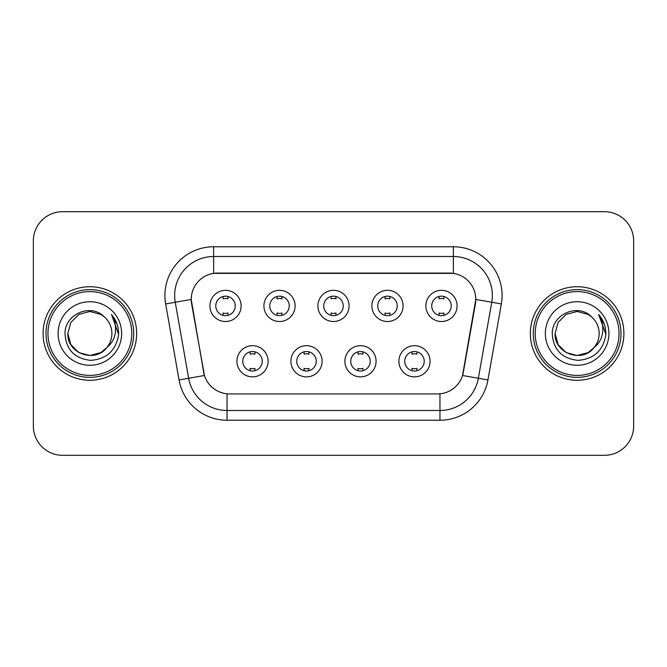 <?xml version="1.0" encoding="UTF-8"?>
<svg xmlns="http://www.w3.org/2000/svg" width="667" height="667" viewBox="0 0 667 667"><rect width="100%" height="100%" fill="white"/><g stroke="black" fill="none" stroke-linecap="round" stroke-linejoin="round"><path stroke-width="1" d="M322.094 361.272A15.591 15.591 0 0 1 306.503 376.863A15.591 15.591 0 0 1 290.912 361.272A15.591 15.591 0 0 1 306.503 345.681A15.591 15.591 0 0 1 322.094 361.272M296.765 361.272A9.747 9.747 0 0 0 306.503 371.019A9.747 9.747 0 0 0 316.25 361.272A9.747 9.747 0 0 0 306.503 351.526A9.747 9.747 0 0 0 296.765 361.272M376.088 361.272A15.591 15.591 0 0 1 360.497 376.863A15.591 15.591 0 0 1 344.906 361.272A15.591 15.591 0 0 1 360.497 345.681A15.591 15.591 0 0 1 376.088 361.272M350.75 361.272A9.747 9.747 0 0 0 360.497 371.019A9.747 9.747 0 0 0 370.235 361.272A9.747 9.747 0 0 0 360.497 351.526A9.747 9.747 0 0 0 350.75 361.272M430.073 361.272A15.591 15.591 0 0 1 414.482 376.863A15.591 15.591 0 0 1 398.891 361.272A15.591 15.591 0 0 1 414.482 345.681A15.591 15.591 0 0 1 430.073 361.272M404.736 361.272A9.747 9.747 0 0 0 414.482 371.019A9.747 9.747 0 0 0 424.229 361.272A9.747 9.747 0 0 0 414.482 351.526A9.747 9.747 0 0 0 404.736 361.272M268.109 361.272A15.591 15.591 0 0 1 252.518 376.863A15.591 15.591 0 0 1 236.927 361.272A15.591 15.591 0 0 1 252.518 345.681A15.591 15.591 0 0 1 268.109 361.272M242.771 361.272A9.747 9.747 0 0 0 252.518 371.019A9.747 9.747 0 0 0 262.264 361.272A9.747 9.747 0 0 0 252.518 351.526A9.747 9.747 0 0 0 242.771 361.272M295.106 305.92A15.591 15.591 0 0 1 279.515 321.511A15.591 15.591 0 0 1 263.924 305.92A15.591 15.591 0 0 1 279.515 290.328A15.591 15.591 0 0 1 295.106 305.92M269.768 305.92A9.747 9.747 0 0 0 279.515 315.666A9.747 9.747 0 0 0 289.261 305.92A9.747 9.747 0 0 0 279.515 296.173A9.747 9.747 0 0 0 269.768 305.92M349.091 305.92A15.591 15.591 0 0 1 333.5 321.511A15.591 15.591 0 0 1 317.909 305.92A15.591 15.591 0 0 1 333.5 290.328A15.591 15.591 0 0 1 349.091 305.92M323.753 305.92A9.747 9.747 0 0 0 333.5 315.666A9.747 9.747 0 0 0 343.247 305.92A9.747 9.747 0 0 0 333.5 296.173A9.747 9.747 0 0 0 323.753 305.92M403.076 305.92A15.591 15.591 0 0 1 387.485 321.511A15.591 15.591 0 0 1 371.894 305.92A15.591 15.591 0 0 1 387.485 290.328A15.591 15.591 0 0 1 403.076 305.92M377.739 305.92A9.747 9.747 0 0 0 387.485 315.666A9.747 9.747 0 0 0 397.232 305.92A9.747 9.747 0 0 0 387.485 296.173A9.747 9.747 0 0 0 377.739 305.92M457.07 305.92A15.591 15.591 0 0 1 441.479 321.511A15.591 15.591 0 0 1 425.888 305.92A15.591 15.591 0 0 1 441.479 290.328A15.591 15.591 0 0 1 457.07 305.92M431.732 305.92A9.747 9.747 0 0 0 441.479 315.666A9.747 9.747 0 0 0 451.217 305.92A9.747 9.747 0 0 0 441.479 296.173A9.747 9.747 0 0 0 431.732 305.92M241.112 305.92A15.591 15.591 0 0 1 225.521 321.511A15.591 15.591 0 0 1 209.93 305.92A15.591 15.591 0 0 1 225.521 290.328A15.591 15.591 0 0 1 241.112 305.92M215.783 305.92A9.747 9.747 0 0 0 225.521 315.666A9.747 9.747 0 0 0 235.268 305.92A9.747 9.747 0 0 0 225.521 296.173A9.747 9.747 0 0 0 215.783 305.92M179.056 379.965L165.649 303.952A48.724 48.724 0 0 1 213.632 246.765L453.368 246.765A48.724 48.724 0 0 1 501.351 303.952L487.944 379.965A48.724 48.724 0 0 1 439.962 420.235L227.038 420.235A48.724 48.724 0 0 1 179.056 379.965L204.461 375.488L191.621 303.96A26.313 26.313 0 0 1 217.534 273.078L449.466 273.078A26.313 26.313 0 0 1 475.379 303.96L463.348 372.178A26.313 26.313 0 0 1 437.435 393.922L229.565 393.922A26.313 26.313 0 0 1 203.652 372.178L191.221 299.45L175.246 302.259A38.978 38.978 0 0 1 213.632 256.512L453.368 256.512A38.978 38.978 0 0 1 491.754 302.259L478.347 378.272A38.978 38.978 0 0 1 439.962 410.488L227.038 410.488A38.978 38.978 0 0 1 188.653 378.272L175.246 302.259A38.978 38.978 0 0 1 174.654 295.498M43.097 333.5A46.773 46.773 0 0 0 89.87 380.273A46.773 46.773 0 0 0 136.652 333.5A46.773 46.773 0 0 0 89.87 286.727A46.773 46.773 0 0 0 43.097 333.5A46.773 46.773 0 0 0 89.87 380.273A46.773 46.773 0 0 0 136.652 333.5A46.773 46.773 0 0 0 89.87 286.727A46.773 46.773 0 0 0 43.097 333.5M530.348 333.5A46.773 46.773 0 0 0 577.13 380.273A46.773 46.773 0 0 0 623.903 333.5A46.773 46.773 0 0 0 577.13 286.727A46.773 46.773 0 0 0 530.348 333.5A46.773 46.773 0 0 0 577.13 380.273A46.773 46.773 0 0 0 623.903 333.5A46.773 46.773 0 0 0 577.13 286.727A46.773 46.773 0 0 0 530.348 333.5M213.632 246.765L213.632 273.37L453.368 273.37L453.368 246.765M191.221 299.391L191.512 295.498M437.435 393.922L229.565 393.922M491.754 302.259L475.779 299.45L462.539 375.488L478.347 378.272L491.754 302.259L501.351 303.952M463.348 372.178L463.19 373.003M203.81 373.003L203.652 372.178M633.65 240.92A29.231 29.231 0 0 0 604.419 211.689L62.581 211.689A29.231 29.231 0 0 0 33.35 240.92L33.35 426.08A29.231 29.231 0 0 0 62.581 455.311L604.419 455.311A29.231 29.231 0 0 0 633.65 426.08L633.65 240.92L633.65 426.08M33.35 240.92L33.35 426.08M604.419 211.689L62.581 211.689M62.581 455.311L604.419 455.311M227.964 296.482L227.964 298.849A7.479 7.479 0 0 0 223.086 298.849L223.086 296.482M223.086 315.358L223.086 312.99A7.479 7.479 0 0 0 227.964 312.99L227.964 315.358M250.083 370.71L250.083 368.342A7.479 7.479 0 0 0 254.952 368.342L254.952 370.71M254.952 351.834L254.952 354.202A7.479 7.479 0 0 0 250.083 354.202L250.083 351.834M281.949 296.482L281.949 298.849A7.479 7.479 0 0 0 277.072 298.849L277.072 296.482M277.072 315.358L277.072 312.99A7.479 7.479 0 0 0 281.949 312.99L281.949 315.358M335.935 296.482L335.935 298.849A7.479 7.479 0 0 0 331.065 298.849L331.065 296.482M331.065 315.358L331.065 312.99A7.479 7.479 0 0 0 335.935 312.99L335.935 315.358M389.928 296.482L389.928 298.849A7.479 7.479 0 0 0 385.051 298.849L385.051 296.482M385.051 315.358L385.051 312.99A7.479 7.479 0 0 0 389.928 312.99L389.928 315.358M443.914 296.482L443.914 298.849A7.479 7.479 0 0 0 439.036 298.849L439.036 296.482M439.036 315.358L439.036 312.99A7.479 7.479 0 0 0 443.914 312.99L443.914 315.358M304.069 370.71L304.069 368.342A7.479 7.479 0 0 0 308.946 368.342L308.946 370.71M308.946 351.834L308.946 354.202A7.479 7.479 0 0 0 304.069 354.202L304.069 351.834M358.054 370.71L358.054 368.342A7.479 7.479 0 0 0 362.931 368.342L362.931 370.71M362.931 351.834L362.931 354.202A7.479 7.479 0 0 0 358.054 354.202L358.054 351.834M412.048 370.71L412.048 368.342A7.479 7.479 0 0 0 416.917 368.342L416.917 370.71M416.917 351.834L416.917 354.202A7.479 7.479 0 0 0 412.048 354.202L412.048 351.834M100.884 352.576A22.028 22.028 0 0 0 106.837 347.557L102.134 351.801M131.774 333.5A41.904 41.904 0 0 0 89.87 291.596A41.904 41.904 0 0 0 47.966 333.5A41.904 41.904 0 0 0 89.87 375.404A41.904 41.904 0 0 0 131.774 333.5M133.725 333.5A43.855 43.855 0 0 0 89.87 289.645A43.855 43.855 0 0 0 46.015 333.5A43.855 43.855 0 0 0 89.87 377.355A43.855 43.855 0 0 0 133.725 333.5M101.959 351.918L106.837 347.557L100.884 352.576L89.87 355.528L78.856 352.576L70.794 344.514L67.842 333.5L70.794 344.514L78.856 352.576L89.87 355.528L100.884 352.576L106.837 347.557L100.884 352.576L89.87 355.528L78.856 352.576L70.794 344.514L67.842 333.5L70.794 322.486L78.856 314.424L89.87 311.472L100.884 314.424L104.302 316.858C90.787 302.685 64.757 314.357 64.999 333.5C65.991 349.583 74.521 358.538 90.579 360.355C106.395 359.213 115.716 350.809 118.551 335.151L118.601 333.5C118.518 326.271 116.116 319.927 111.389 314.465C114.982 320.36 116.25 326.705 115.191 333.5C114.215 339.178 111.431 343.864 106.837 347.557L102.093 351.826M78.856 314.424L70.794 322.486L67.842 333.5C66.708 353.085 94.472 363.348 106.386 348.082L101.918 351.943M106.837 347.557C110.155 343.455 111.848 338.769 111.898 333.5C111.773 326.855 109.246 321.302 104.302 316.858M58.096 333.5A31.774 31.774 0 0 0 89.87 365.274A31.774 31.774 0 0 0 121.644 333.5A31.774 31.774 0 0 0 89.87 301.726A31.774 31.774 0 0 0 58.096 333.5M111.606 314.707L118.584 334.334M111.389 314.465L117.125 324.42M588.144 352.576A22.028 22.028 0 0 0 594.089 347.557L588.144 352.576L577.13 355.528L566.116 352.576L558.054 344.514L555.102 333.5L558.054 322.486L566.116 314.424L577.13 311.472L588.144 314.424L591.562 316.858C578.039 302.685 552.009 314.357 552.259 333.5C553.251 349.583 561.772 358.538 577.839 360.355C593.655 359.213 602.976 350.809 605.811 335.151L605.861 333.5C605.778 326.271 603.368 319.927 598.641 314.465C602.243 320.36 603.502 326.705 602.443 333.5C601.476 339.178 598.691 343.864 594.089 347.557L588.144 352.576L577.13 355.528L566.116 352.576L558.054 344.514L555.102 333.5L558.054 344.514L566.116 352.576L577.13 355.528L588.144 352.576L594.089 347.557L588.144 352.576L577.13 355.528L566.116 352.576L558.054 344.514L555.102 333.5L558.054 344.514L566.116 352.576L577.13 355.528L588.144 352.576L594.089 347.557L588.144 352.576L577.13 355.528L566.116 352.576L558.054 344.514L555.102 333.5L558.054 344.514L566.116 352.576L577.13 355.528L588.144 352.576L594.089 347.557C597.415 343.455 599.108 338.769 599.158 333.5C599.033 326.855 596.498 321.302 591.562 316.858M619.034 333.5A41.904 41.904 0 0 0 577.13 291.596A41.904 41.904 0 0 0 535.226 333.5A41.904 41.904 0 0 0 577.13 375.404A41.904 41.904 0 0 0 619.034 333.5M620.985 333.5A43.855 43.855 0 0 0 577.13 289.645A43.855 43.855 0 0 0 533.275 333.5A43.855 43.855 0 0 0 577.13 377.355A43.855 43.855 0 0 0 620.985 333.5M555.102 333.5C553.969 353.085 581.732 363.348 593.638 348.082L594.089 347.557M545.356 333.5A31.774 31.774 0 0 0 577.13 365.274A31.774 31.774 0 0 0 608.904 333.5A31.774 31.774 0 0 0 577.13 301.726A31.774 31.774 0 0 0 545.356 333.5M598.858 314.707L605.844 334.334L598.641 314.465L604.385 324.42M605.844 334.334L598.641 314.465M439.962 393.797L439.962 420.235M227.038 420.235L227.038 393.797M165.649 303.952L175.246 302.259M478.347 378.272L487.944 379.965"/></g></svg>
